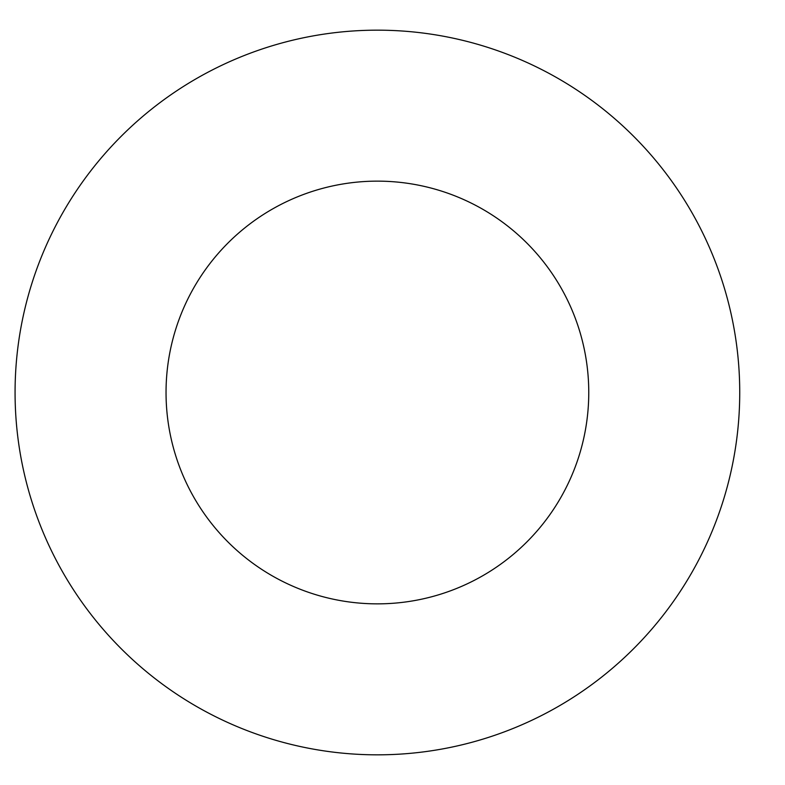<?xml version="1.0" encoding="UTF-8"?>
<svg xmlns="http://www.w3.org/2000/svg" width="785" height="785" viewBox="0 0 785 785"><rect width="100%" height="100%" fill="white"/><g stroke="black" fill="none" stroke-linecap="round" stroke-linejoin="round"><path stroke-width="1.18" d="M588.76 392.5A211.361 211.361 0 0 1 271.718 575.542A211.361 211.361 0 0 1 271.718 209.458A211.361 211.361 0 0 1 588.76 392.5M739.735 392.5A362.336 362.336 0 0 1 196.24 706.294A362.336 362.336 0 0 1 196.24 78.706A362.336 362.336 0 0 1 739.735 392.5"/></g></svg>
